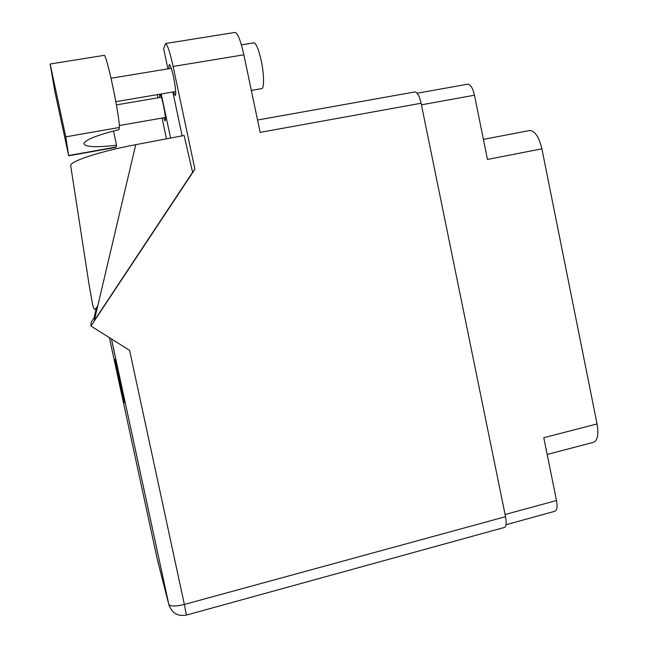 <?xml version="1.0" encoding="UTF-8"?>
<svg xmlns="http://www.w3.org/2000/svg" width="648" height="648" viewBox="0 0 648 648"><rect width="100%" height="100%" fill="white"/><g stroke="black" fill="none" stroke-linecap="round" stroke-linejoin="round"><path stroke-width="0.97" d="M506.031 524.71L554.704 511.321C557.021 510.535 557.62 506.922 556.494 500.499L543.785 437.7L597.059 423.938L541.89 148.805C539.079 137.093 535.037 130.993 529.78 130.499L528.987 130.653M547.179 454.467L593.09 442.43C597.529 440.948 598.857 434.784 597.059 423.938M541.89 148.805L487.474 159.448L474.466 95.216C472.829 88.201 470.61 84.515 467.815 84.167L467.37 84.24M68.712 155.795L65.772 136.841L50.115 64.014L54.886 91.66L68.712 155.795L116.057 147.331L116.559 145.241C95.677 147.59 84.783 147.015 83.876 143.54C85.35 139.757 97.054 135.124 118.981 129.641L119.321 127.47C119.929 124.837 116.648 104.288 112.388 84.532C108.491 66.744 105.843 57.008 104.433 55.315L104.255 55.347M253.619 42.873L253.984 42.817C256.333 43.659 258.746 49.629 261.233 60.726C264.238 74.731 264.295 89.254 261.492 88.646L251.327 90.396M163.612 117.79L165.094 120.974C165.864 119.929 165.297 114.615 163.393 105.041C162.073 99.006 160.988 95.378 160.129 94.154M173.429 91.895L175.219 95.523C176.264 94.292 175.689 88.079 173.51 76.893C171.85 69.393 170.513 65.302 169.501 64.63C169.015 64.606 168.853 65.95 169.015 68.68M119.005 379.461L124.262 402.7L120.147 382.636L114.882 359.373L119.005 379.461M116.559 145.241L113.505 131.001M234.722 32.473L235.135 32.4C237.857 33.469 240.764 40.937 243.859 54.813L173.113 66.452L194.91 169.201L90.955 326.041L129.6 350.374L184.372 604.454L505.529 516.683L421.103 103.243L260.132 132.378L243.859 54.813M173.113 66.452C170.003 52.383 167.508 44.736 165.613 43.513L163.652 48.738L167.921 68.858M172.838 92L182.145 135.845M194.91 169.201L192.586 172.247L184.105 135.472L135.724 144.674C100.732 151.235 70.98 160.923 70.648 165.378L70.802 166.374M159.692 94.227L159.651 97.532M157.343 94.624L157.893 97.832M162.057 118.058L166.479 138.826M170.602 138.04L161.222 93.968M192.586 172.247L94.284 320.655L135.724 144.674M95.434 315.787L91.117 322.291L90.955 326.041M414.501 92.016L414.89 91.943C417.385 92.364 419.459 96.131 421.103 103.243M505.529 516.683C506.704 523.187 506.266 526.792 504.225 527.504L186.413 615.082M93.952 318.281L96.439 307.743M556.494 500.499L505.092 514.528M474.466 95.216L421.427 104.83M119.321 127.47L65.772 136.841M109.374 337.64L157.48 560.18L168.772 604.301L111.424 338.928M111.456 338.953L168.836 604.487C171.728 613.073 177.576 616.604 186.381 615.09L184.372 604.454C175.811 606.544 170.635 606.552 168.836 604.487L169.711 607.135M116.292 146.999L68.696 155.504M467.815 84.167L417.085 93.231M483.408 139.369L529.78 130.499M111.002 78.246L171.307 68.307M116.405 104.903L161.417 97.232M253.984 42.817L241.404 44.866M97.791 305.767C96.212 308.391 95.062 309.566 94.341 309.299L92.802 305.759L89.076 284.658L70.648 165.378M257.54 120.018L414.89 91.943M165.613 43.513L235.135 32.4M119.353 125.518L165.378 117.482M115.814 101.679L175.705 91.514M104.433 55.315L50.115 64.014"/></g></svg>
